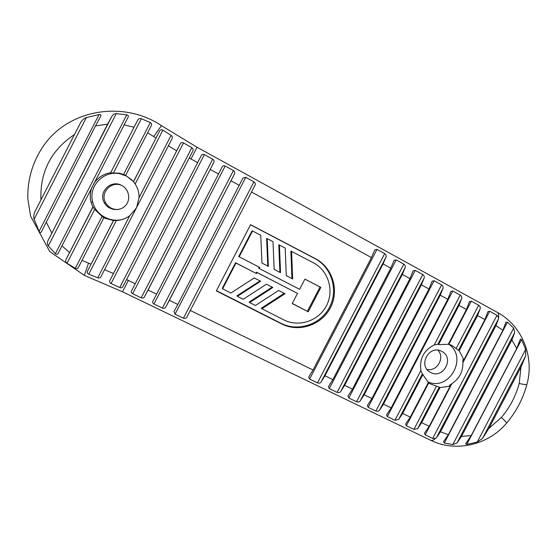 <?xml version="1.0" encoding="UTF-8"?>
<svg xmlns="http://www.w3.org/2000/svg" width="557" height="557" viewBox="0 0 557 557"><rect width="100%" height="100%" fill="white"/><g stroke="black" fill="none" stroke-linecap="round" stroke-linejoin="round"><path stroke-width="0.84" d="M118.328 209.474C112.876 209.759 108.692 207.594 105.767 202.964C99.376 192.882 111.748 179.995 122.268 185.76M437.934 350.207C445.189 357.594 437.12 371.846 427.045 369.451M448.413 344.045C468.451 356.765 449.471 391.648 427.846 381.872M441.701 351.356L441.694 351.349C429.391 344.31 417.611 365.448 430.095 372.153C442.69 380.264 455.243 357.775 441.701 351.356M109.973 280.317L109.854 280.561C109.318 281.821 109.715 282.803 111.045 283.513L183.49 142.912C182.257 142.209 181.213 142.474 180.357 143.72L109.973 280.317L113.454 273.522L104.556 269.665L171.932 138.937C172.677 137.516 172.398 136.333 171.09 135.386L139.062 197.589L136.639 207.371M136.228 208.172L129.697 215.775L97.754 277.797C99.271 278.319 100.385 277.88 101.089 276.488L104.556 269.665M116.274 113.635L126.773 114.805C128.416 115.39 128.792 116.329 127.894 117.631L58.283 253.059C57.761 254.507 56.793 254.73 55.373 253.72L48.327 245.874L116.274 113.635C114.617 113.531 113.189 114.352 111.992 116.093L47.798 241.028C47.101 242.977 47.275 244.586 48.327 245.874M129.697 215.775C125.764 218.664 121.329 220.238 116.378 220.495L113.558 220.502L87.47 271.203C86.913 272.54 87.338 273.529 88.744 274.183L116.378 220.495M97.754 277.797L88.744 274.183M87.546 271.036L113.44 220.551L103.769 217.878L94.669 209.474L93.033 206.974L66.005 259.527L92.859 206.988L90.986 201.996C89.698 196.746 90.102 191.657 92.184 186.72M278.639 290.434L285.01 293.706L261.86 308.752L283.778 319.871C298.796 327.6 318.708 320.929 326.465 305.723C334.437 290.636 328.4 270.556 313.368 262.807L291.576 251.402L292.648 278.966L286.291 275.673L285.198 248.06L279.426 245.038L280.54 272.7L274.148 269.393L273.007 241.682L267.207 238.64L268.363 266.399L261.936 263.071L260.753 235.263L252.551 230.967L239.176 256.826L259.687 267.409L259.158 268.439L299.624 289.313L304.909 279.12L320.874 287.405L308.23 311.767L292.23 303.579L297.508 293.393L257.028 272.554L256.492 273.584L235.966 263.029L222.612 288.853L230.863 293.038L254.25 277.922L260.69 281.222L237.352 296.331L243.186 299.29L266.476 284.195L272.881 287.482L249.64 302.562L255.44 305.501L278.639 290.434M249.64 302.562L249.16 302.054L272.178 287.12M237.352 296.331L236.934 295.851L260.042 280.895M222.612 288.853L222.271 288.415L235.555 262.723L235.966 263.029M256.492 273.584L235.555 262.723M257.028 272.554L256.505 272.199L255.976 273.222M297.508 293.393L256.505 272.199M308.23 311.767L292.293 303.454M320.874 287.405L320.031 286.98L307.457 311.217M304.902 279.134L320.031 286.98M259.158 268.439L258.629 268.105L259.137 267.123M239.176 256.826L238.744 256.554L252.049 230.828L252.551 230.967M268.363 266.399L261.929 263.05M267.207 238.64L266.636 238.466L267.785 266.079M280.54 272.7L274.141 269.372M279.426 245.038L278.792 244.829L279.899 272.345M292.648 278.966L286.291 275.652M291.576 251.402L290.879 251.158L291.952 278.584M261.86 308.752L261.317 308.216L284.244 293.309M250.573 224.673L315.485 258.727C332.654 267.604 339.526 290.538 330.419 307.763C321.563 325.121 298.837 332.759 281.668 323.937L216.332 290.893L250.573 224.673M250.518 224.791L314.67 258.448C331.756 267.276 338.593 290.1 329.535 307.234C320.728 324.508 298.113 332.104 281.027 323.325L216.45 290.657M309.595 379.08L308.724 377.026L313.055 370.008L371.463 257.585L374.77 249.905L376.978 249.376L384.678 253.609L317.49 382.889L309.595 379.08L376.978 249.376M255.009 185.293L186.853 317.149L255.009 185.293C255.67 184.005 255.315 182.849 253.943 181.826L183.455 318.228L175.065 314.176L245.762 177.335L242.929 178.087L177.843 304.449L169.377 300.341L165.791 306.977L234.448 174.021C235.145 172.74 234.803 171.591 233.425 170.56L162.421 308.077L153.955 303.99L225.167 166.028C223.789 165.464 222.814 165.728 222.229 166.822L156.621 294.159L148.078 290.016L144.528 296.707L213.7 162.637C214.424 161.377 214.097 160.228 212.718 159.191L141.193 297.835L132.643 293.713L204.377 154.616C202.95 154.031 201.933 154.31 201.328 155.452L135.198 283.771L128.368 280.456L122.54 291.812L430.686 440.274C456.016 452.82 488.705 444.848 506.814 422.854L506.745 422.937M86.307 117.597C84.232 118.23 82.366 119.846 80.695 122.436L34.757 211.925C33.65 214.751 33.441 217.181 34.13 219.228L86.307 117.597L99.076 114.547L39.081 231.371L34.13 219.228M66.005 259.527L65.963 259.625C65.364 261.066 65.705 262.291 66.986 263.294L94.669 209.474M101.931 216.596L75.313 268.342L66.986 263.294M113.579 172.698L141.346 118.711C139.779 118.258 138.575 118.711 137.732 120.075L110.571 172.879L119.358 173.199L123.598 174.48L125.652 175.344L133.443 181.679L159.601 131.055L133.506 181.742L135.17 183.991C137.837 188.169 139.132 192.701 139.062 197.589M141.346 118.711L150.306 122.568L123.598 174.48M135.17 183.991L162.895 130.136C161.544 129.37 160.479 129.621 159.692 130.888L159.601 131.055M162.895 130.136L171.09 135.386M113.44 220.551L87.47 271.203M183.49 142.912L191.824 147.696L119.755 287.516L111.045 283.513M135.198 283.771L131.529 290.81C130.972 291.924 131.341 292.891 132.643 293.713M204.377 154.616L212.718 159.191M156.621 294.159L152.869 301.205C152.333 302.277 152.695 303.21 153.955 303.99M225.167 166.028L233.425 170.56M177.843 304.449L174.014 311.495L175.065 314.176M245.762 177.335L253.943 181.826M332.849 379.609L328.449 386.614L329.291 388.584L396.187 259.924L394.057 260.418L390.798 268.154L332.849 379.609L324.954 375.78L321.076 381.984L385.98 257.118C386.461 255.788 386.029 254.619 384.678 253.609M396.187 259.924L403.818 264.122L337.117 392.358L329.291 388.584M352.47 389.12L347.993 396.111L348.814 398.004L415.223 270.382L413.176 270.848L409.966 278.625L352.47 389.12L344.644 385.326L340.731 391.48L405.155 267.632C405.607 266.295 405.169 265.125 403.818 264.122M415.223 270.382L422.791 274.538L356.571 401.743L348.814 398.004M371.909 398.547L367.369 405.524L368.163 407.334L434.091 280.742L432.121 281.181L428.96 288.999L371.909 398.547L364.153 394.788L360.212 400.887L424.156 278.054C424.587 276.711 424.135 275.541 422.791 274.538M434.091 280.742L441.597 284.857L375.857 411.045L368.163 407.334M391.181 407.891L386.565 414.847L387.345 416.587L452.792 291.012L450.892 291.422L447.786 299.29L391.181 407.891L383.494 404.159L379.512 410.21L442.989 288.38C443.4 287.036 442.933 285.859 441.597 284.857M394.969 420.27L398.652 419.456L422.38 373.949L420.862 370.593L394.969 420.27L387.345 416.587M420.862 370.593C419.289 358.917 423.759 350.353 434.265 344.894L437.865 344.24L461.656 298.622C462.038 297.264 461.565 296.087 460.228 295.092L434.265 344.894M452.792 291.012L460.228 295.092M448.42 344.031L448.907 344.177L471.333 301.184L469.495 301.574L466.439 309.483L448.274 344.317L438.568 344.595L437.865 344.24M448.907 344.177L451.95 345.458L458.467 350.339L480.162 308.766C480.517 307.408 480.03 306.225 478.7 305.236L456.176 348.404M471.333 301.184L478.7 305.236M436.375 386.356L413.907 429.405L417.618 428.618L439.25 387.157L429.969 383.752L428.312 382.582M422.38 373.949L428.403 382.408L410.279 417.151L405.6 424.086L406.352 425.764L428.716 382.889M413.907 429.405L406.352 425.764M462.888 362.649L489.707 311.272L487.939 311.642L484.931 319.586L463.897 359.885L462.874 359.655L462.888 362.649C463.076 371.61 459.428 378.6 451.943 383.613L449.464 385.347L450.202 386.126L439.953 387.609L421.656 422.666L417.618 428.618M489.707 311.272L497.011 315.283L432.685 438.463L425.193 434.85L451.943 383.613M450.202 386.126L429.21 426.328L424.462 433.242L425.193 434.85M448.336 434.738L443.476 441.708L444.333 442.982L507.455 322.162L505.895 322.231L502.901 330.301L448.336 434.738L440.49 431.8L436.416 437.698L498.501 318.82L498.571 317.706L497.011 315.283M507.455 322.162L513.651 328.136L452.806 444.577L444.333 442.982M471.271 435.477L465.631 443.783L466.773 444.423L521.582 339.596L520.377 339.067L516.729 348.536L471.271 435.477L461.44 436.486L457.012 442.954L514.71 332.557L513.651 328.136M521.582 339.596L525.676 349.427L477.21 442.105L466.773 444.423M39.081 231.371C40.153 232.965 41.037 232.875 41.74 231.106L95.47 125.945L107.612 124.127L111.978 116.107L47.798 241.028M95.47 125.945L100.371 116.935C101.416 115.222 100.984 114.429 99.076 114.547M75.313 268.342C76.664 269.024 77.736 268.641 78.523 267.179L103.769 217.878M125.652 175.344L151.198 125.931C151.95 124.399 151.657 123.278 150.306 122.568M119.755 287.516C121.245 288.094 122.352 287.704 123.069 286.34L192.757 151.149C193.467 149.736 193.161 148.58 191.824 147.696M141.193 297.835C142.822 298.371 143.936 297.995 144.528 296.707M162.421 308.077C164.043 308.613 165.171 308.244 165.791 306.977M183.455 318.228C185.077 318.757 186.205 318.395 186.853 317.149M317.49 382.889C319.091 383.411 320.289 383.112 321.076 381.984M337.117 392.358C338.712 392.88 339.916 392.588 340.731 391.48M356.571 401.743C358.165 402.265 359.376 401.98 360.212 400.887M375.857 411.045C377.437 411.567 378.663 411.289 379.512 410.21M461.656 298.622L458.996 305.417L438.568 344.595M432.685 438.463L435.553 438.38L436.416 437.698M452.806 444.577L457.012 442.954M477.21 442.105L482.508 438.45L525.683 355.909L525.676 349.427M234.448 174.021L169.377 300.341M480.162 308.766L477.558 315.554L459.219 350.701L458.467 350.339M498.501 318.82L495.953 325.608L440.49 431.8M514.71 332.557L511.897 339.951L461.44 436.486M525.683 355.909L520.997 366.979L488.893 428.354L482.508 438.45M423.042 374.374L402.662 413.454L398.652 419.456M439.25 387.157L439.953 387.609M442.989 288.38L440.274 295.182L383.494 404.159M424.156 278.054L421.384 284.864L364.153 394.788M405.155 267.632L402.321 274.448L344.644 385.326M385.98 257.118L383.084 263.934L324.954 375.78M459.219 350.701L463.897 359.885M213.7 162.637L148.078 290.016M113.454 273.522L180.217 143.964M159.692 130.888L133.443 181.679M137.732 120.075L110.571 172.879L137.676 120.166M47.805 241.014L107.612 124.127M34.757 211.925L80.695 122.436M192.757 151.149L123.069 286.34M93.569 184.019C97.489 177.801 103.108 174.062 110.446 172.788M121.663 185.425L121.517 185.349C110.718 179.25 97.816 192.513 104.424 202.936C108.49 210.323 119.511 211.848 125.221 205.86C131.111 200.047 129.245 189.227 121.663 185.425M131.905 179.96L126.467 176.096L120.138 173.847C103.908 169.864 88.027 186.156 92.706 202.052C95.86 215.949 112.82 224.199 125.597 218.233M126.773 114.805L55.373 253.72M69.458 252.488L61.848 245.734M315.485 258.727L314.67 258.448M281.668 323.937L281.027 323.325M251.701 192.137L371.463 257.585M313.055 370.008L190.487 310.576M435.553 438.38C433.583 440.204 431.96 440.831 430.686 440.274M429.21 426.328L421.656 422.666M410.279 417.151L402.662 413.454M477.558 315.554L484.931 319.586M511.897 339.951L516.729 348.536M520.997 366.979L519.201 383.481C515.782 396.09 509.864 407.404 501.439 417.423L488.893 428.354M495.953 325.608L502.901 330.301M458.996 305.417L466.439 309.483M440.274 295.182L447.786 299.29M402.321 274.448L409.966 278.625M421.384 284.864L428.96 288.999M383.084 263.934L390.798 268.154M231.078 180.872L239.35 185.39M210.261 169.495L218.609 174.056M147.549 132.789L155.96 137.941M40.905 199.329C40.09 171.772 51.119 150.279 73.997 134.864M51.738 232.889L46.154 221.965M123.967 124.886L133.91 127.163M90.993 264.157L81.935 260.307M168.339 145.816L176.66 150.829M189.248 158.007L197.672 162.616M128.368 280.456L126.571 279.593M190.995 158.968L197.053 147.264L161.446 125.645L153.739 136.479M498.571 317.706C498.981 314.893 498.571 313.104 497.324 312.359L197.053 147.264M519.201 383.481C523.698 384.504 526.254 384.859 526.866 384.553L526.901 384.4M501.439 417.423L506.814 422.854C516.311 411.546 522.988 398.777 526.866 384.553C534.629 357.121 522.341 325.741 497.324 312.359M88.514 263.203L84.358 275.388L122.54 291.812M65.963 259.625L93.04 206.981M109.854 280.561L180.357 143.72M131.529 290.81L132.016 289.863M200.826 156.413L201.328 155.452M152.869 301.205L153.161 300.634M221.93 167.399L222.229 166.822M174.014 311.495L174.271 311.008M242.671 178.595L242.929 178.087M308.724 377.026L308.919 376.657M374.569 250.288L374.77 249.905M328.449 386.614L328.637 386.259M393.869 260.787L394.057 260.418M412.995 271.196L413.176 270.848M429.969 383.752L429.266 383.286M121.517 185.349L122.122 185.676M104.424 202.936L105.767 202.964M119.358 173.199L120.138 173.847M90.986 201.996L92.706 202.052M161.446 125.645C127.706 102.864 78.906 107.327 50.875 136.723C35.321 153.593 27.014 176.207 27.878 199.176L30.593 216.116L49.789 251.618L84.358 275.388"/></g></svg>
